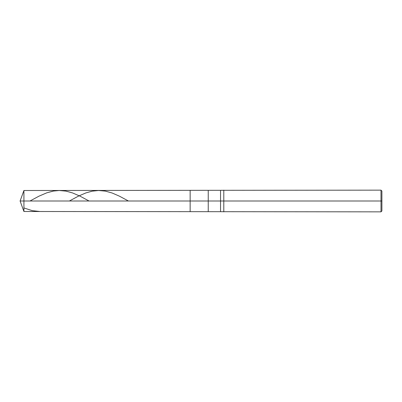 <?xml version="1.0" encoding="UTF-8"?>
<svg xmlns="http://www.w3.org/2000/svg" width="402" height="402" viewBox="0 0 402 402"><rect width="100%" height="100%" fill="white"/><g stroke="black" fill="none" stroke-linecap="round" stroke-linejoin="round"><path stroke-width="0.6" d="M381.9 191.05L380.995 190.146L23.919 190.508L20.1 201L23.919 201L23.919 211.492L23.919 201L23.919 211.492L23.919 201L190.146 201L190.146 211.492L190.146 190.508L190.146 201L20.1 201L23.919 211.492L380.995 211.854L381.9 210.949M23.919 201L23.919 190.508L23.919 201M190.146 201L190.146 211.492L190.146 201L208.236 201L208.236 211.492L208.236 201L208.236 211.492L208.236 201L220.537 201L220.537 211.492L220.537 201L220.537 211.492L220.537 201L223.793 201L223.793 211.854L223.793 201L223.793 211.854L223.793 201L380.995 201L380.995 211.854L380.995 201L380.995 211.854L380.995 201L381.9 201L381.9 210.949L381.9 191.05L381.9 201L380.995 201L380.995 190.146L380.995 201L223.793 201L223.793 190.146L223.793 201L220.537 201L220.537 190.508L220.537 201L208.236 201L208.236 190.508L208.236 201L190.146 201L190.146 190.508L190.146 201M208.236 201L208.236 190.508L208.236 201M220.537 201L220.537 190.508L220.537 201M223.793 201L223.793 190.146L223.793 201M380.995 201L380.995 190.146L380.995 201M23.919 207.955L32.311 210.663L39.833 211.492M69.365 201L78.606 196.045L85.842 192.935L92.204 191.166L98.57 190.508L105.229 191.096L112.173 193.015L119.404 196.156L128.424 201M29.989 201L38.964 196.176L46.778 192.824L53.431 191.05L59.22 190.508L65.873 191.101L72.531 192.92L80.053 196.166L89.048 201"/></g></svg>
